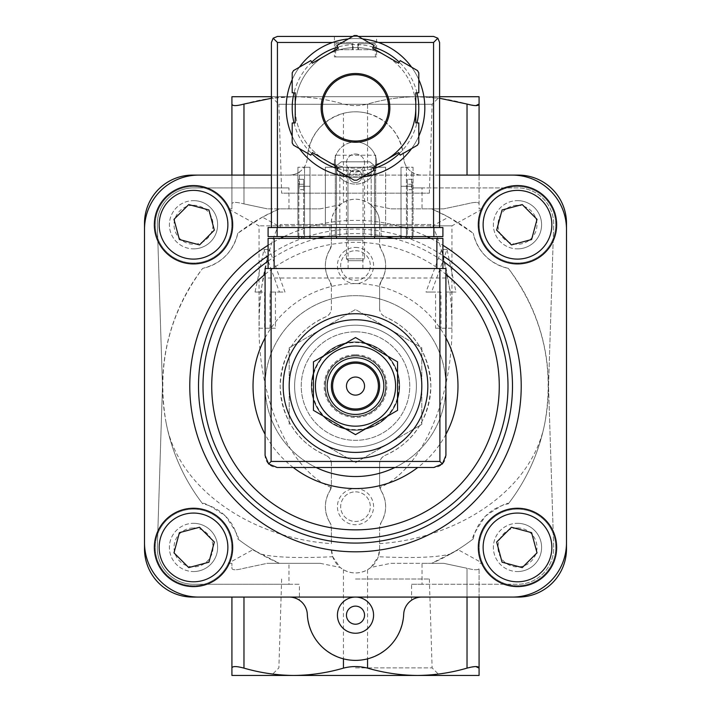 <?xml version="1.0" encoding="UTF-8"?>
<svg xmlns="http://www.w3.org/2000/svg" width="711" height="711" viewBox="0 0 711 711"><rect width="100%" height="100%" fill="white"/><g stroke="black" fill="none" stroke-linecap="round" stroke-linejoin="round"><path stroke-width="0.53" stroke-dasharray="3.56 2.67" d="M262.403 217.131L237.794 233.252A192.912 192.912 0 0 1 279.334 208.856L320.119 208.856L340.089 204.777C333.992 210.536 331.095 216.722 331.388 223.325L331.388 244.637L331.388 225.858L259.044 225.858L278.232 225.858L262.403 217.131L279.334 208.856L288.977 208.856L267.3 208.856L320.119 208.856M379.612 543.631C456.311 538.627 532.859 491.088 545.053 421.899C554.571 365.525 542.324 314.351 508.338 268.385A192.912 192.912 0 0 1 508.338 503.797C508.089 501.753 500.482 505.85 485.515 516.097C475.25 531.099 471.144 538.707 473.206 538.929A192.912 192.912 0 0 1 450.685 553.878C438.003 557.406 413.873 558.366 378.288 556.74L379.612 548.856L379.612 527.535L381.007 522.718A9.039 9.039 0 0 0 379.612 527.535L379.612 548.856A24.112 24.112 0 0 1 355.5 572.968A24.112 24.112 0 0 1 331.388 548.856L332.712 556.74C297.056 558.366 272.917 557.406 260.315 553.878A192.912 192.912 0 0 1 237.794 538.929C239.838 538.68 235.741 531.073 225.494 516.106C210.492 505.841 202.884 501.735 202.662 503.797A192.912 192.912 0 0 1 165.947 421.899C156.429 365.525 168.676 314.351 202.662 268.385A192.912 192.912 0 0 0 202.662 503.797A192.912 192.912 0 0 1 165.947 421.899C178.061 490.768 254.298 538.609 331.388 543.631L331.388 527.535A9.039 9.039 0 0 0 329.993 522.718L331.388 527.535L331.388 543.631M288.977 208.856L288.977 187.908L193.49 187.908A36.172 36.172 0 0 0 157.335 225.227L162.472 386.091L157.335 546.946A36.172 36.172 0 0 0 193.49 584.273L288.977 584.273L288.977 563.325L279.334 563.325C252.707 549.559 246.37 546.404 260.315 553.878L253.125 549.585L228.213 563.325L231.919 563.325L228.213 563.325M288.977 563.325L267.3 563.325L243.971 568.276C236.256 570.249 232.239 570.249 231.919 568.276L231.919 563.325L231.919 568.276C232.221 570.249 236.239 570.249 243.971 568.276L267.3 563.325L279.334 563.325A192.912 192.912 0 0 1 237.794 538.929A45.211 45.211 0 0 0 202.662 503.797M508.338 503.797A192.912 192.912 0 0 0 545.053 421.899A192.912 192.912 0 0 1 508.338 503.797A45.211 45.211 0 0 0 473.206 538.929A192.912 192.912 0 0 1 431.666 563.325L422.023 563.325L422.023 584.273L517.51 584.273A36.172 36.172 0 0 0 553.665 546.946L548.528 386.091L553.665 225.227A36.172 36.172 0 0 0 517.51 187.908L422.023 187.908L422.023 208.856L443.7 208.856L467.029 203.897C474.744 201.924 478.761 201.924 479.081 203.897L479.081 175.093M473.206 538.929A192.912 192.912 0 0 1 450.685 553.878L457.875 549.585L482.787 563.325L479.081 563.325L482.787 563.325M450.685 553.878C464.612 546.412 458.275 549.559 431.666 563.325L443.7 563.325L467.029 568.276C474.744 570.249 478.761 570.249 479.081 568.276L479.081 675.45L417.295 675.45C400.489 675.317 383.913 672.873 367.56 668.127C359.544 666.056 351.501 666.056 343.44 668.127C327.051 672.873 310.467 675.308 293.705 675.45C276.908 675.317 260.333 672.873 243.971 668.127C236.256 666.056 232.239 666.056 231.919 668.127L231.919 675.45L439.682 675.45L293.705 675.45M448.597 217.131L473.206 233.252A192.912 192.912 0 0 0 431.666 208.856L448.597 217.131L432.768 225.858L451.956 225.858L379.612 225.858L379.612 223.325A24.112 24.112 0 0 0 355.5 199.204A24.112 24.112 0 0 0 331.388 223.325L331.388 225.858M289.19 424.369L289.19 347.803L355.5 309.516L388.659 328.66L421.81 347.803L421.81 424.369L355.5 462.657L322.341 443.513A66.31 66.31 0 0 1 322.341 328.66A66.31 66.31 0 0 1 421.81 386.091A66.31 66.31 0 0 1 322.341 443.513L355.5 462.657L421.81 424.369L421.81 347.803L355.5 309.516L322.341 328.66L289.19 347.803L289.19 424.369M355.5 345.999A40.092 40.092 0 0 1 390.215 406.132A40.092 40.092 0 0 1 320.785 406.132A40.092 40.092 0 0 1 355.5 345.999A40.092 40.092 0 0 1 390.215 406.132A40.092 40.092 0 0 1 320.785 406.132A40.092 40.092 0 0 1 355.5 345.999A40.092 40.092 0 0 1 390.215 406.132A40.092 40.092 0 0 1 320.785 406.132A40.092 40.092 0 0 1 355.5 345.999M397.547 361.81L355.5 337.538L313.453 361.81L313.453 410.363L355.5 434.643L397.547 410.363L397.547 361.81M355.5 319.772A66.31 66.31 0 0 1 412.931 419.241A66.31 66.31 0 0 1 298.069 419.241A66.31 66.31 0 0 1 355.5 319.772A66.31 66.31 0 0 1 412.931 419.241A66.31 66.31 0 0 1 298.069 419.241A66.31 66.31 0 0 1 388.659 328.66A66.31 66.31 0 0 1 388.659 443.513A66.31 66.31 0 0 1 289.19 386.091A66.31 66.31 0 0 1 355.5 319.772M355.5 313.747A72.344 72.344 0 0 1 418.148 422.254A72.344 72.344 0 0 1 292.852 422.254A72.344 72.344 0 0 1 355.5 313.747M355.5 325.203A60.888 60.888 0 0 1 408.23 416.53A60.888 60.888 0 0 1 302.77 416.53A60.888 60.888 0 0 1 355.5 325.203A60.888 60.888 0 0 1 408.23 416.53A60.888 60.888 0 0 1 302.77 416.53A60.888 60.888 0 0 1 355.5 325.203A60.888 60.888 0 0 1 408.23 416.53A60.888 60.888 0 0 1 302.77 416.53A60.888 60.888 0 0 1 355.5 325.203A60.888 60.888 0 0 1 408.23 416.53A60.888 60.888 0 0 1 302.77 416.53A60.888 60.888 0 0 1 355.5 325.203M355.5 355.944A30.138 30.138 0 0 1 381.603 401.155A30.138 30.138 0 0 1 329.397 401.155A30.138 30.138 0 0 1 355.5 355.944A30.138 30.138 0 0 1 381.603 401.155A30.138 30.138 0 0 1 329.397 401.155A30.138 30.138 0 0 1 355.5 355.944A30.138 30.138 0 0 1 381.603 401.155A30.138 30.138 0 0 1 329.397 401.155A30.138 30.138 0 0 1 355.5 355.944M355.5 342.56A43.522 43.522 0 0 1 393.192 407.847A43.522 43.522 0 0 1 317.808 407.847A43.522 43.522 0 0 1 355.5 342.56M355.5 342.142A43.949 43.949 0 0 1 393.556 408.061A43.949 43.949 0 0 1 317.444 408.061A43.949 43.949 0 0 1 355.5 342.142A43.949 43.949 0 0 1 393.556 408.061A43.949 43.949 0 0 1 317.444 408.061A43.949 43.949 0 0 1 355.5 342.142M355.5 377.043A9.039 9.039 0 0 1 364.539 386.091A9.039 9.039 0 0 1 355.5 395.129A9.039 9.039 0 0 1 346.461 386.091A9.039 9.039 0 0 1 355.5 377.043M355.5 361.97A24.112 24.112 0 0 1 376.386 398.142A24.112 24.112 0 0 1 334.614 398.142A24.112 24.112 0 0 1 355.5 361.97M451.832 292.043L455.973 292.043L447.041 249.481L431.595 292.043L440.989 292.043L440.989 328.215L435.559 328.215L435.559 292.043L425.996 292.043L441.655 249.481L450.374 292.043L446.401 292.043L451.832 292.043L451.832 328.215L440.989 328.215M270.011 328.215L270.011 292.043L279.405 292.043L263.959 249.481L255.027 292.043L259.168 292.043L259.168 328.215L275.441 328.215L275.441 292.043L285.004 292.043L269.345 249.481L260.626 292.043L264.599 292.043L264.599 328.215L275.441 328.215M381.007 281.583C387.157 270.909 387.157 260.199 381.007 249.454A30.138 30.138 0 0 1 381.007 281.583A9.039 9.039 0 0 0 379.612 286.4L381.007 281.583M379.612 308.476L379.612 286.4L379.612 308.476A9.039 9.039 0 0 0 385.104 316.795C381.691 315.142 379.861 312.369 379.612 308.476M385.104 455.387C413.74 442.331 428.991 419.232 430.857 386.073C429.009 352.958 413.758 329.86 385.104 316.795A75.357 75.357 0 0 1 385.104 455.387A9.039 9.039 0 0 0 379.612 463.696C379.861 459.804 381.683 457.031 385.104 455.387M379.612 485.773L379.612 463.696L379.612 485.773A9.039 9.039 0 0 0 381.007 490.59L379.612 485.773M451.832 328.215L435.559 328.215M440.989 292.043L435.559 292.043M431.595 292.043L425.996 292.043M447.041 249.481L441.655 249.481M455.973 292.043L450.374 292.043M446.401 328.215L446.401 292.043M381.007 490.59C387.14 501.299 387.14 512.009 381.007 522.718A30.138 30.138 0 0 0 381.007 490.59M379.612 225.858L379.612 244.637A9.039 9.039 0 0 0 381.007 249.454L379.612 244.637L379.612 223.325C379.914 216.731 377.008 210.554 370.911 204.777L390.881 208.856L422.023 208.856M329.993 522.718C323.861 512.009 323.861 501.299 329.993 490.59A30.138 30.138 0 0 0 329.993 522.718M329.993 490.59A9.039 9.039 0 0 0 331.388 485.773L331.388 463.696L331.388 485.773L329.993 490.59M331.388 463.696A9.039 9.039 0 0 0 325.896 455.387C329.309 457.031 331.139 459.804 331.388 463.696M325.896 316.795C297.26 329.842 282.009 352.949 280.143 386.109C281.991 419.223 297.242 442.313 325.896 455.387A75.357 75.357 0 0 1 325.896 316.795A9.039 9.039 0 0 0 331.388 308.476L331.388 286.4L331.388 308.476C331.139 312.369 329.317 315.142 325.896 316.795M331.388 286.4A9.039 9.039 0 0 0 329.993 281.583L331.388 286.4M329.993 249.454C323.843 260.137 323.843 270.847 329.993 281.583A30.138 30.138 0 0 1 329.993 249.454A9.039 9.039 0 0 0 331.388 244.637L329.993 249.454M255.027 292.043L260.626 292.043M263.959 249.481L269.345 249.481M279.405 292.043L285.004 292.043M270.011 292.043L275.441 292.043M259.168 328.215L264.599 328.215M259.168 292.043L264.599 292.043M370.911 204.777L367.56 202.439C359.517 198.165 351.483 198.165 343.44 202.439L340.089 204.777M367.56 113.325C389.281 120.301 401.315 135.143 403.679 157.833A48.224 48.224 0 0 0 355.5 111.796A48.224 48.224 0 0 0 307.321 157.833C309.685 135.143 321.719 120.301 343.44 113.325C351.501 111.316 359.535 111.316 367.56 113.325L367.56 104.055C359.544 106.117 351.501 106.117 343.44 104.055C327.051 99.309 310.467 96.865 293.705 96.723L231.919 96.723L231.919 104.055C232.239 106.117 236.256 106.117 243.971 104.055C260.333 99.3 276.908 96.856 293.705 96.723L417.295 96.723L293.705 96.723C310.511 96.856 327.087 99.3 343.44 104.055C351.456 106.117 359.499 106.117 367.56 104.055C383.949 99.309 400.533 96.865 417.295 96.723C400.489 96.856 383.913 99.3 367.56 104.055L367.56 202.439M390.881 208.856L443.7 208.856L467.029 203.897C474.761 201.924 478.779 201.924 479.081 203.897L479.081 208.856L482.787 208.856L479.081 208.856L479.081 96.723L439.594 96.723M475.855 105.61L467.029 104.055C450.632 99.309 434.048 96.865 417.295 96.723L439.594 98.26M475.855 666.562L467.029 668.127C450.632 672.873 434.048 675.308 417.295 675.45M320.119 563.325L267.3 563.325L320.119 563.325L340.089 567.405L343.44 569.733C351.483 574.008 359.517 574.008 367.56 569.733L367.56 668.127M355.5 488.573A18.086 18.086 0 0 1 371.16 515.697A18.086 18.086 0 0 1 339.84 515.697A18.086 18.086 0 0 1 355.5 488.573M355.5 247.437A18.086 18.086 0 0 1 371.16 274.562A18.086 18.086 0 0 1 339.84 274.562A18.086 18.086 0 0 1 355.5 247.437M432.768 225.858C445.362 255.622 451.752 288.95 451.956 325.842C452.507 399.938 421.33 469.793 379.781 487.524M508.338 268.385C489.675 263.621 477.961 251.916 473.206 233.252A45.211 45.211 0 0 0 508.338 268.385M367.56 569.733L370.911 567.405L390.881 563.325L422.023 563.325M390.881 563.325L443.7 563.325L467.029 568.276L467.029 668.127M467.029 597.08L467.029 568.276C474.761 570.249 478.779 570.249 479.081 568.276L479.081 597.08M243.971 175.093L243.971 203.897L267.3 208.856L243.971 203.897C236.256 201.924 232.239 201.924 231.919 203.897C232.221 201.924 236.239 201.924 243.971 203.897L243.971 104.055M231.919 175.093L231.919 208.856L228.213 208.856L231.919 208.856L231.919 104.055M237.794 233.252C233.039 251.916 221.325 263.621 202.662 268.385A45.211 45.211 0 0 0 237.794 233.252M331.219 487.524C289.67 469.793 258.493 399.938 259.044 325.842C259.248 288.95 265.638 255.622 278.232 225.858M271.318 96.723L439.682 96.723L271.318 96.723L278.881 104.286L432.119 104.286L278.881 104.286L281.654 193.179L429.346 193.179L281.654 193.179M271.406 96.723L293.705 96.723L271.406 98.269M293.714 675.45L417.286 675.45M231.919 668.127L231.919 597.08M332.712 556.74L340.089 567.405M370.911 567.405L378.288 556.74M517.484 571.546A24.112 24.112 0 0 0 541.595 547.434A24.112 24.112 0 0 0 517.484 523.314A24.112 24.112 0 0 0 493.372 547.434A24.112 24.112 0 0 0 517.484 571.546M517.484 248.859A24.112 24.112 0 0 0 541.595 224.747A24.112 24.112 0 0 0 517.484 200.635A24.112 24.112 0 0 0 493.372 224.747A24.112 24.112 0 0 0 517.484 248.859M193.516 571.546A24.112 24.112 0 0 0 217.628 547.434A24.112 24.112 0 0 0 193.516 523.314A24.112 24.112 0 0 0 169.405 547.434A24.112 24.112 0 0 0 193.516 571.546M193.516 248.859A24.112 24.112 0 0 0 217.628 224.747A24.112 24.112 0 0 0 193.516 200.635A24.112 24.112 0 0 0 169.405 224.747A24.112 24.112 0 0 0 193.516 248.859M411.589 171.973A18.086 18.086 0 0 0 421.747 175.093A18.086 18.086 0 0 1 403.679 157.833C404.097 163.779 406.736 168.498 411.589 171.973L411.589 187.908L517.51 187.908A36.172 36.172 0 0 1 553.665 225.227L548.528 386.091L553.665 546.946A36.172 36.172 0 0 1 517.51 584.273L411.589 584.273L411.589 600.2C406.736 603.683 404.097 608.394 403.679 614.348C401.315 637.038 389.281 651.871 367.56 658.848C359.535 660.857 351.501 660.857 343.44 658.848C321.719 651.871 309.685 637.038 307.321 614.348C306.903 608.394 304.264 603.683 299.411 600.2L299.411 584.273L288.977 584.273M411.589 584.273L422.023 584.273M411.589 187.908L422.023 187.908M288.977 187.908L193.49 187.908A36.172 36.172 0 0 0 157.335 225.227L162.472 386.091L157.335 546.946A36.172 36.172 0 0 0 193.49 584.273L299.411 584.273M299.411 600.2A18.086 18.086 0 0 0 289.253 597.08L518.266 597.08A48.224 48.224 0 0 0 566.489 548.856L566.489 223.325A48.224 48.224 0 0 0 518.266 175.093L372.813 175.093A21.099 21.099 0 0 1 338.187 175.093A21.099 21.099 0 0 1 355.5 141.942A21.099 21.099 0 0 1 372.813 175.093L289.253 175.093A18.086 18.086 0 0 0 307.321 157.833C306.903 163.779 304.264 168.498 299.411 171.973L299.411 187.908M289.253 597.08L192.734 597.08A48.224 48.224 0 0 1 144.511 548.856L144.511 223.325A48.224 48.224 0 0 1 192.734 175.093L289.253 175.093A18.086 18.086 0 0 0 299.411 171.973M566.489 229.351A54.258 54.258 0 0 0 512.24 175.093M512.24 597.08A54.258 54.258 0 0 0 566.489 542.822M421.747 597.08A18.086 18.086 0 0 0 411.589 600.2M144.511 542.822A54.258 54.258 0 0 0 198.76 597.08M198.76 175.093A54.258 54.258 0 0 0 144.511 229.351M439.594 175.093L271.406 175.093M193.516 509.147A38.278 38.278 0 0 1 226.667 566.569A38.278 38.278 0 0 1 160.366 566.569A38.278 38.278 0 0 1 193.516 509.147A38.278 38.278 0 0 1 226.667 566.569A38.278 38.278 0 0 1 160.366 566.569A38.278 38.278 0 0 1 193.516 509.147M193.516 186.469A38.278 38.278 0 0 1 226.667 243.882A38.278 38.278 0 0 1 160.366 243.882A38.278 38.278 0 0 1 193.516 186.469A38.278 38.278 0 0 1 226.667 243.882A38.278 38.278 0 0 1 160.366 243.882A38.278 38.278 0 0 1 193.516 186.469M517.484 509.147A38.278 38.278 0 0 1 550.634 566.569A38.278 38.278 0 0 1 484.333 566.569A38.278 38.278 0 0 1 517.484 509.147A38.278 38.278 0 0 1 550.634 566.569A38.278 38.278 0 0 1 484.333 566.569A38.278 38.278 0 0 1 517.484 509.147M517.484 186.469A38.278 38.278 0 0 1 550.634 243.882A38.278 38.278 0 0 1 484.333 243.882A38.278 38.278 0 0 1 517.484 186.469A38.278 38.278 0 0 1 550.634 243.882A38.278 38.278 0 0 1 484.333 243.882A38.278 38.278 0 0 1 517.484 186.469M316.084 467.474A90.421 90.421 0 0 1 355.5 295.66A90.421 90.421 0 0 1 433.808 431.301A90.421 90.421 0 0 1 277.192 431.301A90.421 90.421 0 0 1 355.5 295.66A90.421 90.421 0 0 1 394.916 467.474M517.484 185.562A39.185 39.185 0 0 1 551.416 244.335A39.185 39.185 0 0 1 483.551 244.335A39.185 39.185 0 0 1 517.484 185.562M517.484 200.635A24.112 24.112 0 0 1 538.369 236.799A24.112 24.112 0 0 1 496.598 236.799A24.112 24.112 0 0 1 517.484 200.635M517.484 205.257A19.49 19.49 0 0 1 534.361 234.488A19.49 19.49 0 0 1 500.606 234.488A19.49 19.49 0 0 1 517.484 205.257M517.484 508.249A39.185 39.185 0 0 1 551.416 567.023A39.185 39.185 0 0 1 483.551 567.023A39.185 39.185 0 0 1 517.484 508.249M517.484 523.314A24.112 24.112 0 0 1 538.369 559.486A24.112 24.112 0 0 1 496.598 559.486A24.112 24.112 0 0 1 517.484 523.314M517.484 527.944A19.49 19.49 0 0 1 534.361 557.175A19.49 19.49 0 0 1 500.606 557.175A19.49 19.49 0 0 1 517.484 527.944M193.516 185.562A39.185 39.185 0 0 1 227.449 244.335A39.185 39.185 0 0 1 159.584 244.335A39.185 39.185 0 0 1 193.516 185.562M193.516 200.635A24.112 24.112 0 0 1 214.402 236.799A24.112 24.112 0 0 1 172.631 236.799A24.112 24.112 0 0 1 193.516 200.635M193.516 205.257A19.49 19.49 0 0 1 210.394 234.488A19.49 19.49 0 0 1 176.639 234.488A19.49 19.49 0 0 1 193.516 205.257M193.516 508.249A39.185 39.185 0 0 1 227.449 567.023A39.185 39.185 0 0 1 159.584 567.023A39.185 39.185 0 0 1 193.516 508.249M193.516 523.314A24.112 24.112 0 0 1 214.402 559.486A24.112 24.112 0 0 1 172.631 559.486A24.112 24.112 0 0 1 193.516 523.314M193.516 527.944A19.49 19.49 0 0 1 210.394 557.175A19.49 19.49 0 0 1 176.639 557.175A19.49 19.49 0 0 1 193.516 527.944M502.073 209.976L496.669 230.151L511.44 244.913L531.606 239.509L537.018 219.344L522.247 204.572L502.073 209.976M188.753 204.572L173.982 219.344L179.394 239.509L199.56 244.913L214.331 230.151L208.927 209.976L188.753 204.572M179.394 532.663L173.982 552.838L188.753 567.6L208.927 562.197L214.331 542.031L199.56 527.26L179.394 532.663M511.44 527.26L496.669 542.031L502.073 562.197L522.247 567.6L537.018 552.838L531.606 532.663L511.44 527.26M355.5 250.699A14.824 14.824 0 0 1 368.334 272.935A14.824 14.824 0 0 1 342.666 272.935A14.824 14.824 0 0 1 355.5 250.699A14.824 14.824 0 0 1 368.334 272.935A14.824 14.824 0 0 1 342.666 272.935A14.824 14.824 0 0 1 355.5 250.699M355.5 491.834A14.824 14.824 0 0 1 368.334 514.062A14.824 14.824 0 0 1 342.666 514.062A14.824 14.824 0 0 1 355.5 491.834A14.824 14.824 0 0 1 368.334 514.062A14.824 14.824 0 0 1 342.666 514.062A14.824 14.824 0 0 1 355.5 491.834M355.5 578.994L429.346 578.994L355.5 578.994M355.5 667.887L432.119 667.887L355.5 667.887M355.5 141.942A21.099 21.099 0 0 1 373.773 173.591A21.099 21.099 0 0 1 337.227 173.591A21.099 21.099 0 0 1 355.5 141.942M355.5 153.994A9.039 9.039 0 0 1 363.33 167.556A9.039 9.039 0 0 1 347.67 167.556A9.039 9.039 0 0 1 355.5 153.994A9.039 9.039 0 0 1 364.539 163.041A9.039 9.039 0 0 1 355.5 172.08A9.039 9.039 0 0 1 346.461 163.041A9.039 9.039 0 0 1 355.5 153.994M355.5 597.08A18.086 18.086 0 0 1 371.16 624.205A18.086 18.086 0 0 1 339.84 624.205A18.086 18.086 0 0 1 355.5 597.08M355.5 606.128A9.039 9.039 0 0 1 364.539 615.166A9.039 9.039 0 0 1 355.5 624.205A9.039 9.039 0 0 1 346.461 615.166A9.039 9.039 0 0 1 355.5 606.128M298.833 236.585L298.833 186.264L301.846 186.264L298.833 186.264L298.833 179.314L298.833 186.264L303.659 186.264L303.659 179.314L298.833 179.314L303.659 179.314L303.659 186.264L309.987 186.264L301.846 186.264L309.987 186.264L309.987 238.389L298.833 238.389L309.987 238.389L309.987 186.264L303.659 186.264L303.659 238.389L303.659 186.264L298.833 186.264L298.833 238.389M412.167 236.585L412.167 186.264L401.013 186.264L407.341 186.264L407.341 179.314L407.341 186.264L412.167 186.264L409.154 186.264L412.167 186.264L412.167 179.314L407.341 179.314L412.167 179.314L412.167 238.389L401.013 238.389L412.167 238.389M346.461 238.389L364.539 238.389L346.461 238.389L348.088 240.025L362.912 240.025L348.088 240.025L348.088 268.536L362.912 268.536L348.088 268.536M268.091 268.536L268.091 238.389L442.909 238.389L442.909 268.536L268.091 268.536L442.909 268.536M336.507 238.389L374.493 238.389L374.493 165.752L369.818 161.832L341.182 161.832L336.507 165.752L336.507 238.389L374.493 238.389M445.921 455.413L445.921 268.536L265.079 268.536L265.079 455.413A12.06 12.06 0 0 0 277.13 467.474L433.87 467.474A12.06 12.06 0 0 0 445.921 455.413M355.5 331.833A54.258 54.258 0 0 1 402.488 413.215A54.258 54.258 0 0 1 308.512 413.215A54.258 54.258 0 0 1 355.5 331.833A54.258 54.258 0 0 1 402.488 413.215A54.258 54.258 0 0 1 308.512 413.215A54.258 54.258 0 0 1 355.5 331.833M445.921 278.001L265.079 278.001M374.493 236.585L374.493 165.752L369.818 161.832L341.182 161.832L336.507 165.752L336.507 236.585M361.89 176.239A6.39 6.39 0 0 0 352.309 170.702A6.39 6.39 0 0 0 352.309 181.776A6.39 6.39 0 0 0 361.89 176.239A6.39 6.39 0 0 0 352.309 170.702A6.39 6.39 0 0 0 352.309 181.776A6.39 6.39 0 0 0 361.89 176.239M298.833 189.686L298.833 184.256L298.833 189.686L303.659 189.686L303.659 184.256L303.659 189.686M309.987 236.585L309.987 227.538L309.987 236.585L309.987 227.538L297.927 227.538L309.987 227.538L304.557 227.538L309.987 227.538L309.987 236.585L297.927 236.585L309.987 236.585L309.987 186.264L309.987 238.389M401.013 238.389L401.013 186.264L409.154 186.264L401.013 186.264L401.013 238.389L401.013 186.264L401.013 236.585L413.073 236.585L401.013 236.585L401.013 227.538L413.073 227.538L401.013 227.538L406.443 227.538L401.013 227.538L401.013 236.585M407.341 186.264L407.341 238.389L407.341 186.264M407.341 189.686L407.341 184.256L407.341 189.686L412.167 189.686L412.167 184.256L412.167 189.686M355.5 355.642A30.44 30.44 0 0 1 381.86 401.306A30.44 30.44 0 0 1 329.14 401.306A30.44 30.44 0 0 1 355.5 355.642A30.44 30.44 0 0 1 381.86 401.306A30.44 30.44 0 0 1 329.14 401.306A30.44 30.44 0 0 1 355.5 355.642M355.5 341.929A44.162 44.162 0 0 1 393.743 408.167A44.162 44.162 0 0 1 317.257 408.167A44.162 44.162 0 0 1 355.5 341.929A44.162 44.162 0 0 1 393.743 408.167A44.162 44.162 0 0 1 317.257 408.167A44.162 44.162 0 0 1 355.5 341.929M418.797 79.605A69.323 69.323 0 0 0 411.633 67.198A69.323 69.323 0 0 1 418.797 79.605A69.323 69.323 0 0 0 411.633 67.198M378.474 42.473A69.323 69.323 0 0 0 332.526 42.473L378.474 42.473M299.367 67.198A69.323 69.323 0 0 0 292.203 79.605A69.323 69.323 0 0 1 299.367 67.198A69.323 69.323 0 0 0 292.203 79.605M292.203 136.156A69.323 69.323 0 0 0 299.367 148.555A69.323 69.323 0 0 1 292.203 136.156A69.323 69.323 0 0 0 299.367 148.555M340.427 174.195L370.573 174.195L340.427 174.195L340.427 175.546C339.52 177.341 371.462 177.35 370.573 175.546C371.471 177.35 339.529 177.35 340.427 175.546A69.323 69.323 0 0 0 344.844 176.381M348.337 176.835A69.323 69.323 0 0 0 362.663 176.835A69.323 69.323 0 0 1 348.337 176.835A69.323 69.323 0 0 0 362.663 176.835M411.633 148.555A69.323 69.323 0 0 0 418.797 136.156A69.323 69.323 0 0 1 411.633 148.555A69.323 69.323 0 0 0 418.797 136.156M353.091 43.673L335.752 43.673L353.091 43.673L353.091 49.708L357.909 49.708L353.091 49.708L353.091 43.673M335.752 43.673L352.487 43.673L335.752 43.673L335.61 49.708L353.091 49.708L335.752 49.708L335.752 43.673M357.909 43.673L375.248 43.673L357.909 43.673L357.909 49.708L357.909 43.673M375.39 49.708L375.248 43.673L358.513 43.673L375.248 43.673L375.39 56.942L335.61 56.942L375.39 56.942M335.308 224.525L375.692 224.525L335.308 224.525L335.308 155.202L335.308 224.525M401.013 224.525L413.073 224.525L401.013 224.525L406.443 224.525L401.013 224.525L401.013 167.254L401.013 224.525L401.013 167.254L406.443 167.254L406.443 224.525L406.443 167.254L401.013 167.254L401.013 224.525M430.857 224.525L280.143 224.525L430.857 224.525L430.857 227.538L280.143 227.538L430.857 227.538L430.857 224.525M339.822 224.525L371.178 224.525L339.822 224.525L339.822 167.254L339.822 224.525M297.927 224.525L309.987 224.525L297.927 224.525L297.927 167.254L297.927 224.525M304.557 224.525L309.987 224.525L304.557 224.525L304.557 167.254L304.557 224.525M325.362 224.525L385.638 224.525L325.362 224.525L325.362 167.254L325.362 224.525M293.519 70.576A72.344 72.344 0 0 0 292.203 72.86L292.203 92.803L295.216 92.803L295.216 107.876A60.284 60.284 0 0 0 385.638 160.082A60.284 60.284 0 0 0 385.638 55.671L372.591 48.135L374.102 45.522L356.815 35.55A72.344 72.344 0 0 0 354.185 35.55L336.898 45.522L338.409 48.135L325.362 55.671L312.307 63.208L310.796 60.595L293.519 70.576M418.797 72.86A72.344 72.344 0 0 0 417.481 70.576L400.204 60.595L398.693 63.208L385.638 55.671A60.284 60.284 0 0 0 295.216 107.876L295.216 122.95L292.203 122.95L292.203 142.902A72.344 72.344 0 0 0 293.519 145.186L310.796 155.158L312.307 152.554L325.362 160.082L338.409 167.618L336.898 170.231L354.185 180.203A72.344 72.344 0 0 0 356.815 180.203L374.102 170.231L372.591 167.618L385.638 160.082L398.693 152.554L400.204 155.158L417.481 145.186A72.344 72.344 0 0 0 418.797 142.902L418.797 122.95L415.784 122.95L415.784 92.803L418.797 92.803L418.797 72.86M376.599 36.439L334.401 36.439L376.599 36.439L376.599 56.942L334.401 56.942L376.599 56.942M271.406 227.538L271.406 42.473L273.166 38.207L277.432 36.439L433.568 36.439L437.834 38.207L439.594 42.473L439.594 227.538L271.406 227.538L439.594 227.538M352.638 36.439L358.362 36.439M273.166 38.207L277.432 42.473L433.568 42.473L437.834 38.207M362.663 38.927A69.323 69.323 0 0 0 348.337 38.927A69.323 69.323 0 0 1 362.663 38.927M415.784 107.876A60.284 60.284 0 0 0 345.031 48.508A60.284 60.284 0 0 0 298.851 128.495A60.284 60.284 0 0 0 385.638 160.082M388.659 107.876A33.159 33.159 0 0 0 338.925 79.161A33.159 33.159 0 0 0 338.925 136.592A33.159 33.159 0 0 0 388.659 107.876M277.13 236.585L442.909 236.585L442.909 227.538L268.091 227.538L268.091 236.585L277.13 236.585L277.13 227.538M355.5 236.585L381.123 236.585L355.5 236.585M355.5 227.538L381.123 227.538L355.5 227.538M375.692 236.585L335.308 236.585L375.692 236.585L375.692 227.538L335.308 227.538L375.692 227.538L375.692 236.585M371.178 236.585L339.822 236.585L371.178 236.585L371.178 227.538L339.822 227.538L371.178 227.538L371.178 236.585M280.143 224.525L280.143 227.538L280.143 224.525M371.178 167.254L371.178 224.525L371.178 167.254L339.822 167.254L347.963 167.254L347.963 224.525L347.963 167.254L363.037 167.254L363.037 224.525L363.037 167.254L371.178 167.254M339.822 236.585L339.822 227.538L339.822 236.585M347.963 236.585L347.963 227.538L347.963 236.585M363.037 236.585L363.037 227.538L363.037 236.585M413.073 167.254L413.073 224.525L413.073 167.254L401.013 167.254L413.073 167.254M413.073 236.585L413.073 227.538L413.073 236.585M406.443 236.585L406.443 227.538L406.443 236.585M309.987 167.254L309.987 224.525L309.987 167.254L297.927 167.254L309.987 167.254L309.987 224.525L309.987 167.254L304.557 167.254L309.987 167.254M297.927 236.585L297.927 227.538L297.927 236.585M304.557 236.585L304.557 227.538L304.557 236.585M375.692 155.202L375.692 224.525L375.692 155.202L335.308 155.202L375.692 155.202M335.308 236.585L335.308 227.538L335.308 236.585M385.638 167.254L385.638 224.525L385.638 167.254L325.362 167.254L385.638 167.254M346.461 167.254L364.539 167.254L346.461 167.254L346.461 258.848L364.539 258.848L346.461 258.848L348.301 260.697L362.699 260.697L348.301 260.697M364.539 167.254L364.539 258.848L362.699 260.697M358.513 49.708L375.248 49.708L358.513 49.708L358.513 43.673L358.513 49.708M370.573 174.195L370.573 175.546M355.5 354.745A31.346 31.346 0 0 1 382.651 401.759A31.346 31.346 0 0 1 328.349 401.759A31.346 31.346 0 0 1 355.5 354.745M343.44 202.439L343.44 113.325M343.44 569.733L343.44 668.127M467.029 175.093L467.029 104.055M243.971 597.08L243.971 668.127M283.991 236.585A165.725 165.725 0 0 1 427.009 236.585M430.67 238.389A165.725 165.725 0 0 1 442.909 245.295M268.091 245.295A165.725 165.725 0 0 1 280.33 238.389M268.091 255.684A156.989 156.989 0 0 1 442.909 255.684M325.389 236.585A152.51 152.51 0 0 1 385.611 236.585M393.503 238.389A152.51 152.51 0 0 1 442.909 261.124M268.091 261.124A152.51 152.51 0 0 1 317.497 238.389M265.079 274.313A143.773 143.773 0 0 1 445.921 274.313M265.079 337.858A102.482 102.482 0 0 1 445.921 337.858M445.921 434.314A102.482 102.482 0 0 1 417.784 467.474M293.216 467.474A102.482 102.482 0 0 1 265.079 434.314M301.846 236.585L301.846 238.389M409.154 236.585L409.154 238.389M433.568 42.473L433.568 227.538M277.432 42.473L277.432 227.538M416.975 92.803A63.297 63.297 0 0 0 399.289 62.177M373.186 47.104A63.297 63.297 0 0 0 337.814 47.104M311.711 62.177A63.297 63.297 0 0 0 294.025 92.803M294.025 122.95A63.297 63.297 0 0 0 311.711 153.585M337.814 168.658A63.297 63.297 0 0 0 373.186 168.658M399.289 153.585A63.297 63.297 0 0 0 416.975 122.95M433.87 236.585L433.87 227.538M352.487 49.708L352.487 43.673L352.487 49.708M451.956 325.842L451.956 225.858L482.787 208.856M259.044 325.842L259.044 225.858L228.213 208.856M429.346 193.179L432.119 104.286L439.682 96.723M281.654 578.994L278.881 667.887L271.318 675.45M429.346 578.994L432.119 667.887L439.682 675.45M412.167 184.256L407.341 184.256M303.659 184.256L298.833 184.256M362.912 268.536L362.912 240.025L364.539 238.389M381.123 236.585L381.123 227.538M329.877 236.585L329.877 227.538M334.401 36.439L334.401 56.942M335.61 49.708L335.61 56.942"/><path stroke-width="1.07" d="M355.5 319.772A66.31 66.31 0 0 1 412.931 419.241A66.31 66.31 0 0 1 298.069 419.241A66.31 66.31 0 0 1 355.5 319.772M355.5 313.747A72.344 72.344 0 0 1 418.148 422.254A72.344 72.344 0 0 1 292.852 422.254A72.344 72.344 0 0 1 355.5 313.747M313.453 410.363L313.453 361.81L355.5 337.538L397.547 361.81L397.547 410.363L355.5 434.643L313.453 410.363M355.5 377.043A9.039 9.039 0 0 1 363.33 390.606A9.039 9.039 0 0 1 347.67 390.606A9.039 9.039 0 0 1 355.5 377.043M355.5 363.179A22.912 22.912 0 0 1 375.337 397.538A22.912 22.912 0 0 1 335.663 397.538A22.912 22.912 0 0 1 355.5 363.179M355.5 361.97A24.112 24.112 0 0 1 376.386 398.142A24.112 24.112 0 0 1 334.614 398.142A24.112 24.112 0 0 1 355.5 361.97M355.5 357.757A28.333 28.333 0 0 1 380.038 400.257A28.333 28.333 0 0 1 330.962 400.257A28.333 28.333 0 0 1 355.5 357.757M355.5 345.999A40.092 40.092 0 0 1 390.215 406.132A40.092 40.092 0 0 1 320.785 406.132A40.092 40.092 0 0 1 355.5 345.999M479.081 175.093L479.081 104.055L475.855 105.61M479.081 597.08L479.081 668.127L475.855 666.562M439.594 98.26L467.029 104.055C474.744 106.117 478.761 106.117 479.081 104.055L479.081 96.723L439.594 96.723M479.081 668.127L479.081 675.45L417.295 675.45C434.092 675.317 450.667 672.873 467.029 668.127C474.744 666.056 478.761 666.056 479.081 668.127M231.919 175.093L231.919 104.055C232.221 106.117 236.239 106.117 243.971 104.055L271.406 98.269M271.406 96.723L231.919 96.723L231.919 104.055M231.919 597.08L231.919 675.45L417.286 675.45M231.919 668.127C232.221 666.056 236.239 666.056 243.971 668.127C260.368 672.873 276.952 675.308 293.705 675.45L293.714 675.45M293.705 675.45C310.511 675.317 327.087 672.873 343.44 668.127C351.456 666.056 359.499 666.056 367.56 668.127C383.949 672.873 400.533 675.308 417.295 675.45M289.253 597.08A18.086 18.086 0 0 1 307.321 614.348A48.224 48.224 0 0 0 355.5 660.377A48.224 48.224 0 0 0 403.679 614.348A18.086 18.086 0 0 1 421.747 597.08M271.406 175.093L192.734 175.093A48.224 48.224 0 0 0 144.511 223.325L144.511 548.856A48.224 48.224 0 0 0 192.734 597.08L518.266 597.08A48.224 48.224 0 0 0 566.489 548.856L566.489 223.325A48.224 48.224 0 0 0 518.266 175.093L439.594 175.093M355.5 597.08A18.086 18.086 0 0 1 371.16 624.205A18.086 18.086 0 0 1 339.84 624.205A18.086 18.086 0 0 1 355.5 597.08M566.489 229.351A54.258 54.258 0 0 0 512.24 175.093M512.24 597.08A54.258 54.258 0 0 0 566.489 542.822M144.511 542.822A54.258 54.258 0 0 0 198.76 597.08M198.76 175.093A54.258 54.258 0 0 0 144.511 229.351M394.916 467.474A90.421 90.421 0 0 1 316.084 467.474M517.484 185.562A39.185 39.185 0 0 1 551.416 244.335A39.185 39.185 0 0 1 483.551 244.335A39.185 39.185 0 0 1 517.484 185.562A39.185 39.185 0 0 1 551.416 244.335A39.185 39.185 0 0 1 483.551 244.335A39.185 39.185 0 0 1 517.484 185.562M496.669 230.151L511.44 244.913L531.606 239.509L537.018 219.344L522.247 204.572L502.073 209.976L496.669 230.151M517.484 508.249A39.185 39.185 0 0 1 551.416 567.023A39.185 39.185 0 0 1 483.551 567.023A39.185 39.185 0 0 1 517.484 508.249A39.185 39.185 0 0 1 551.416 567.023A39.185 39.185 0 0 1 483.551 567.023A39.185 39.185 0 0 1 517.484 508.249M496.669 542.031L502.073 562.197L522.247 567.6L537.018 552.838L531.606 532.663L511.44 527.26L496.669 542.031M193.516 185.562A39.185 39.185 0 0 1 227.449 244.335A39.185 39.185 0 0 1 159.584 244.335A39.185 39.185 0 0 1 193.516 185.562A39.185 39.185 0 0 1 227.449 244.335A39.185 39.185 0 0 1 159.584 244.335A39.185 39.185 0 0 1 193.516 185.562M173.982 219.344L179.394 239.509L199.56 244.913L214.331 230.151L208.927 209.976L188.753 204.572L173.982 219.344M193.516 508.249A39.185 39.185 0 0 1 227.449 567.023A39.185 39.185 0 0 1 159.584 567.023A39.185 39.185 0 0 1 193.516 508.249A39.185 39.185 0 0 1 227.449 567.023A39.185 39.185 0 0 1 159.584 567.023A39.185 39.185 0 0 1 193.516 508.249M173.982 552.838L188.753 567.6L208.927 562.197L214.331 542.031L199.56 527.26L179.394 532.663L173.982 552.838M355.5 606.128A9.039 9.039 0 0 1 363.33 619.69A9.039 9.039 0 0 1 347.67 619.69A9.039 9.039 0 0 1 355.5 606.128M442.909 268.536L442.909 238.389L268.091 238.389L268.091 268.536M268.607 463.936L277.13 467.474L433.87 467.474L442.393 463.936L445.921 455.413L445.921 268.536L265.079 268.536L265.079 455.413L268.607 463.936L271.104 461.439L271.104 268.536M442.393 463.936L439.896 461.439L271.104 461.439M336.507 236.585L336.507 238.389M374.493 238.389L374.493 236.585M298.833 236.585L298.833 238.389M309.987 236.585L309.987 238.389M401.013 236.585L401.013 238.389M412.167 236.585L412.167 238.389M418.797 136.156A69.323 69.323 0 0 0 424.822 107.876A69.323 69.323 0 0 1 418.797 136.156A69.323 69.323 0 0 0 418.797 79.605A69.323 69.323 0 0 1 424.822 107.876A69.323 69.323 0 0 0 418.797 79.605M411.633 67.198A69.323 69.323 0 0 0 362.663 38.927A69.323 69.323 0 0 1 411.633 67.198A69.323 69.323 0 0 0 378.474 42.473L433.568 42.473L433.568 227.538M271.406 227.538L271.406 42.473L273.166 38.207L277.432 42.473L332.526 42.473A69.323 69.323 0 0 0 299.367 67.198A69.323 69.323 0 0 1 348.337 38.927A69.323 69.323 0 0 0 299.367 67.198M292.203 79.605A69.323 69.323 0 0 0 292.203 136.156A69.323 69.323 0 0 1 292.203 79.605A69.323 69.323 0 0 0 292.203 136.156M344.844 176.381A69.323 69.323 0 0 0 348.337 176.835A69.323 69.323 0 0 1 299.367 148.555A69.323 69.323 0 0 0 340.427 175.546M362.663 176.835A69.323 69.323 0 0 0 411.633 148.555A69.323 69.323 0 0 1 362.663 176.835A69.323 69.323 0 0 0 411.633 148.555M374.102 45.522L356.815 35.55A72.344 72.344 0 0 0 354.185 35.55L336.898 45.522L338.409 48.135L312.307 63.208L310.796 60.595L293.519 70.576A72.344 72.344 0 0 0 292.203 72.86L292.203 92.803L295.216 92.803L295.216 122.95L292.203 122.95L292.203 142.902A72.344 72.344 0 0 0 293.519 145.186L310.796 155.158L312.307 152.554L338.409 167.618L336.898 170.231L354.185 180.203A72.344 72.344 0 0 0 356.815 180.203L374.102 170.231L372.591 167.618L398.693 152.554L400.204 155.158L417.481 145.186A72.344 72.344 0 0 0 418.797 142.902L418.797 122.95L415.784 122.95L415.784 92.803L418.797 92.803L418.797 72.86A72.344 72.344 0 0 0 417.481 70.576L400.204 60.595L398.693 63.208L372.591 48.135L374.102 45.522M273.166 38.207L277.432 36.439L352.638 36.439M358.362 36.439L433.568 36.439L437.834 38.207L433.568 42.473M439.594 227.538L439.594 42.473L437.834 38.207M385.638 160.082A60.284 60.284 0 0 0 415.784 107.876M388.659 107.876A33.159 33.159 0 0 0 338.925 79.161A33.159 33.159 0 0 0 338.925 136.592A33.159 33.159 0 0 0 388.659 107.876A33.159 33.159 0 0 0 338.925 79.161A33.159 33.159 0 0 0 338.925 136.592A33.159 33.159 0 0 0 388.659 107.876M433.87 236.585L268.091 236.585L268.091 227.538L442.909 227.538L442.909 236.585L433.87 236.585L433.87 227.538M467.029 175.093L467.029 104.055M467.029 597.08L467.029 668.127M243.971 175.093L243.971 104.055M243.971 597.08L243.971 668.127M367.56 658.848L367.56 668.127M343.44 658.848L343.44 668.127M427.009 236.585A165.725 165.725 0 0 1 430.67 238.389M442.909 245.295A165.725 165.725 0 0 1 481.311 493.958A165.725 165.725 0 0 1 229.689 493.958A165.725 165.725 0 0 1 268.091 245.295M280.33 238.389A165.725 165.725 0 0 1 283.991 236.585M442.909 255.684A156.989 156.989 0 0 1 473.482 489.657A156.989 156.989 0 0 1 237.518 489.657A156.989 156.989 0 0 1 268.091 255.684M385.611 236.585A152.51 152.51 0 0 1 393.503 238.389M442.909 261.124A152.51 152.51 0 0 1 469.438 487.453A152.51 152.51 0 0 1 241.562 487.453A152.51 152.51 0 0 1 268.091 261.124M317.497 238.389A152.51 152.51 0 0 1 325.389 236.585M445.921 274.313A143.773 143.773 0 0 1 460.666 484.12A143.773 143.773 0 0 1 250.334 484.12A143.773 143.773 0 0 1 265.079 274.313M445.921 337.858A102.482 102.482 0 0 1 445.921 434.314M417.784 467.474A102.482 102.482 0 0 1 293.216 467.474M265.079 434.314A102.482 102.482 0 0 1 265.079 337.858M517.484 190.379A34.359 34.359 0 0 1 547.239 241.927A34.359 34.359 0 0 1 487.728 241.927A34.359 34.359 0 0 1 517.484 190.379M517.484 513.066A34.359 34.359 0 0 1 547.239 564.614A34.359 34.359 0 0 1 487.728 564.614A34.359 34.359 0 0 1 517.484 513.066M193.516 190.379A34.359 34.359 0 0 1 223.272 241.927A34.359 34.359 0 0 1 163.761 241.927A34.359 34.359 0 0 1 193.516 190.379M193.516 513.066A34.359 34.359 0 0 1 223.272 564.614A34.359 34.359 0 0 1 163.761 564.614A34.359 34.359 0 0 1 193.516 513.066M439.896 461.439L439.896 268.536M274.117 238.389L274.117 268.536M436.883 238.389L436.883 268.536M301.846 236.585L301.846 238.389M409.154 236.585L409.154 238.389M299.367 148.555A69.323 69.323 0 0 0 348.337 176.835M389.859 107.876A34.359 34.359 0 0 0 338.32 78.121A34.359 34.359 0 0 0 338.32 137.641A34.359 34.359 0 0 0 389.859 107.876M277.432 42.473L277.432 227.538M416.975 122.95A63.297 63.297 0 0 0 416.975 92.803M399.289 62.177A63.297 63.297 0 0 0 373.186 47.104M337.814 47.104A63.297 63.297 0 0 0 311.711 62.177M294.025 92.803A63.297 63.297 0 0 0 294.025 122.95M311.711 153.585A63.297 63.297 0 0 0 337.814 168.658M373.186 168.658A63.297 63.297 0 0 0 399.289 153.585M277.13 236.585L277.13 227.538"/></g></svg>
